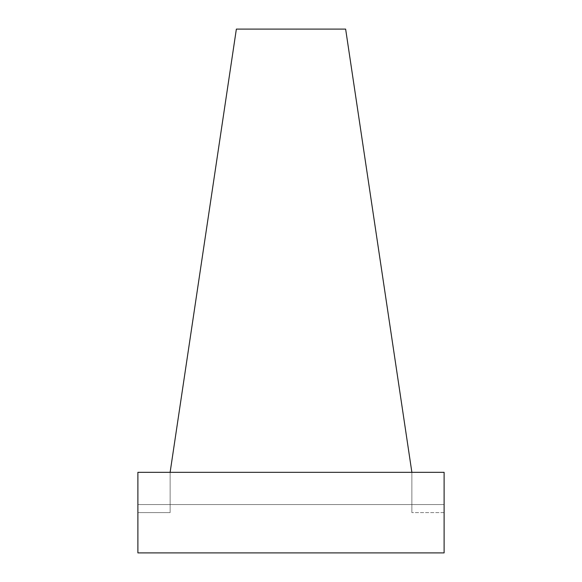 <?xml version="1.0" encoding="UTF-8"?>
<svg xmlns="http://www.w3.org/2000/svg" width="582" height="582" viewBox="0 0 582 582"><rect width="100%" height="100%" fill="white"/><g stroke="black" fill="none" stroke-linecap="round" stroke-linejoin="round"><path stroke-width="0.44" stroke-dasharray="2.91 2.18" d="M411.874 472.315L345.635 29.1L411.874 472.315L345.635 29.1L411.874 472.315L345.635 29.1L411.874 472.315L444.11 472.315L444.11 512.611L444.11 472.315L444.11 512.611L444.11 472.315L411.874 472.315L444.11 472.315L444.11 512.611L444.11 472.315L444.11 512.611L444.11 472.315L170.126 472.315L170.126 512.611L170.126 472.315L170.126 512.611L170.126 472.315L170.126 512.611L170.126 472.315L170.126 512.611L170.126 472.315L236.365 29.1L170.126 472.315L236.365 29.1L170.126 472.315L236.365 29.1L345.635 29.1L411.874 472.315L137.89 472.315L411.874 472.315L137.89 472.315L411.874 472.315L411.874 512.611L411.874 472.315L411.874 512.611L411.874 472.315L411.874 512.611L411.874 472.315L411.874 512.611L411.874 472.315L137.89 472.315L444.11 472.315L137.89 472.315L137.89 512.611L170.126 512.611L137.89 512.611L170.126 512.611L137.89 512.611L170.126 512.611L137.89 512.611L170.126 512.611L137.89 512.611L137.89 472.315L137.89 552.9L444.11 552.9L137.89 552.9L444.11 552.9L137.89 552.9L444.11 552.9L137.89 552.9L444.11 552.9L444.11 504.55L137.89 504.55L137.89 552.9L137.89 504.55L137.89 552.9L137.89 504.55L137.89 552.9L137.89 504.55L444.11 504.55L444.11 552.9L444.11 504.55L137.89 504.55L444.11 504.55L444.11 552.9L444.11 504.55L137.89 504.55L444.11 504.55L444.11 552.9L444.11 472.315L137.89 472.315L137.89 512.611L137.89 472.315L137.89 512.611L137.89 472.315L137.89 512.611L137.89 472.315L170.126 472.315L236.365 29.1L345.635 29.1L236.365 29.1L170.126 472.315M444.11 512.611L411.874 512.611L444.11 512.611M345.635 29.1L236.365 29.1L345.635 29.1"/><path stroke-width="0.87" d="M444.11 552.9L137.89 552.9L137.89 472.315L444.11 472.315L444.11 552.9M170.126 472.315L236.365 29.1L345.635 29.1L411.874 472.315"/></g></svg>
